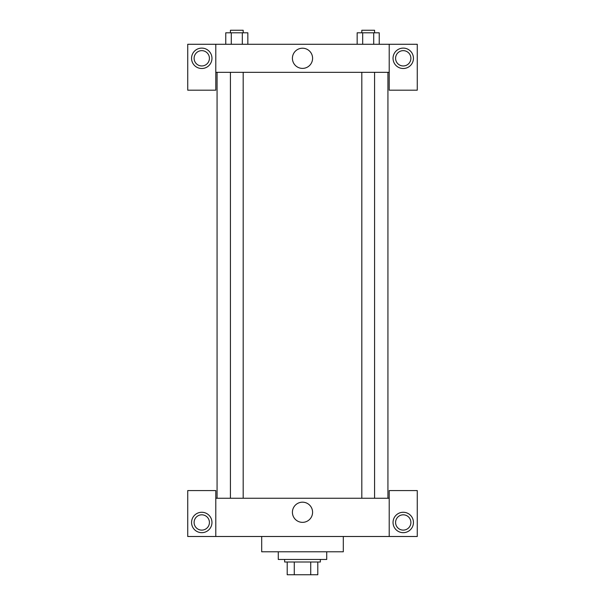<?xml version="1.0" encoding="UTF-8"?>
<svg xmlns="http://www.w3.org/2000/svg" width="605" height="605" viewBox="0 0 605 605"><rect width="100%" height="100%" fill="white"/><g stroke="black" fill="none" stroke-linecap="round" stroke-linejoin="round"><path stroke-width="0.91" d="M310.728 562L310.728 574.75L287.201 574.75L287.201 562M310.728 574.75L317.799 574.75L317.799 562L317.799 574.75M320.355 559.451L320.355 562L284.645 562L284.645 559.451M294.272 562L294.272 574.75M278.27 551.798L278.27 559.451L326.73 559.451L326.73 551.798M261.693 536.491L261.693 551.798L343.307 551.798L343.307 536.491M389.212 536.491L389.212 490.587L417.268 490.587L417.268 536.491L187.732 536.491L187.732 490.587L215.788 490.587L215.788 536.491M201.76 532.672A10.202 10.202 0 0 1 192.927 517.366A10.202 10.202 0 0 1 210.593 517.366A10.202 10.202 0 0 1 201.76 532.672M194.107 522.47A7.653 7.653 0 0 1 205.587 515.838A7.653 7.653 0 0 1 205.587 529.095A7.653 7.653 0 0 1 194.107 522.47M403.24 532.672A10.202 10.202 0 0 1 394.407 517.366A10.202 10.202 0 0 1 412.073 517.366A10.202 10.202 0 0 1 403.24 532.672M395.587 522.47A7.653 7.653 0 0 1 403.24 514.817A7.653 7.653 0 0 1 410.893 522.47A7.653 7.653 0 0 1 403.24 530.116A7.653 7.653 0 0 1 395.587 522.47M302.5 502.18A10.088 10.088 0 0 1 311.235 517.313A10.088 10.088 0 0 1 293.765 517.313A10.088 10.088 0 0 1 302.5 502.18M389.212 498.24L215.788 498.24M389.212 72.328L389.212 90.183L417.268 90.183L417.268 44.278L389.212 44.278L389.212 72.328L215.788 72.328L215.788 90.183L187.732 90.183L187.732 44.278L215.788 44.278L215.788 72.328M209.413 58.307A7.653 7.653 0 0 1 201.76 65.953A7.653 7.653 0 0 1 194.107 58.307A7.653 7.653 0 0 1 201.76 50.654A7.653 7.653 0 0 1 209.413 58.307M201.76 68.509A10.202 10.202 0 0 1 192.927 53.202A10.202 10.202 0 0 1 210.593 53.202A10.202 10.202 0 0 1 201.76 68.509M410.893 58.307A7.653 7.653 0 0 1 399.413 64.932A7.653 7.653 0 0 1 399.413 51.675A7.653 7.653 0 0 1 410.893 58.307M403.24 68.509A10.202 10.202 0 0 1 394.407 53.202A10.202 10.202 0 0 1 412.073 53.202A10.202 10.202 0 0 1 403.24 68.509M389.212 44.278L215.788 44.278M292.412 58.307A10.088 10.088 0 0 1 307.544 49.565A10.088 10.088 0 0 1 307.544 67.042A10.088 10.088 0 0 1 292.412 58.307M379.237 44.278L379.237 32.799L357.154 32.799L357.154 44.278M373.716 32.799L373.716 44.278M362.675 32.799L362.675 44.278M361.82 32.799L361.82 30.25L374.571 30.25L374.571 32.799M247.846 44.278L247.846 32.799L225.763 32.799L225.763 44.278M242.325 32.799L242.325 44.278M231.284 32.799L231.284 44.278M230.429 32.799L230.429 30.25L243.18 30.25L243.18 32.799M217.066 72.328L217.066 498.24M387.934 72.328L387.934 498.24M374.571 498.24L374.571 72.328M361.82 498.24L361.82 72.328M230.429 72.328L230.429 498.24M243.18 72.328L243.18 498.24"/></g></svg>
